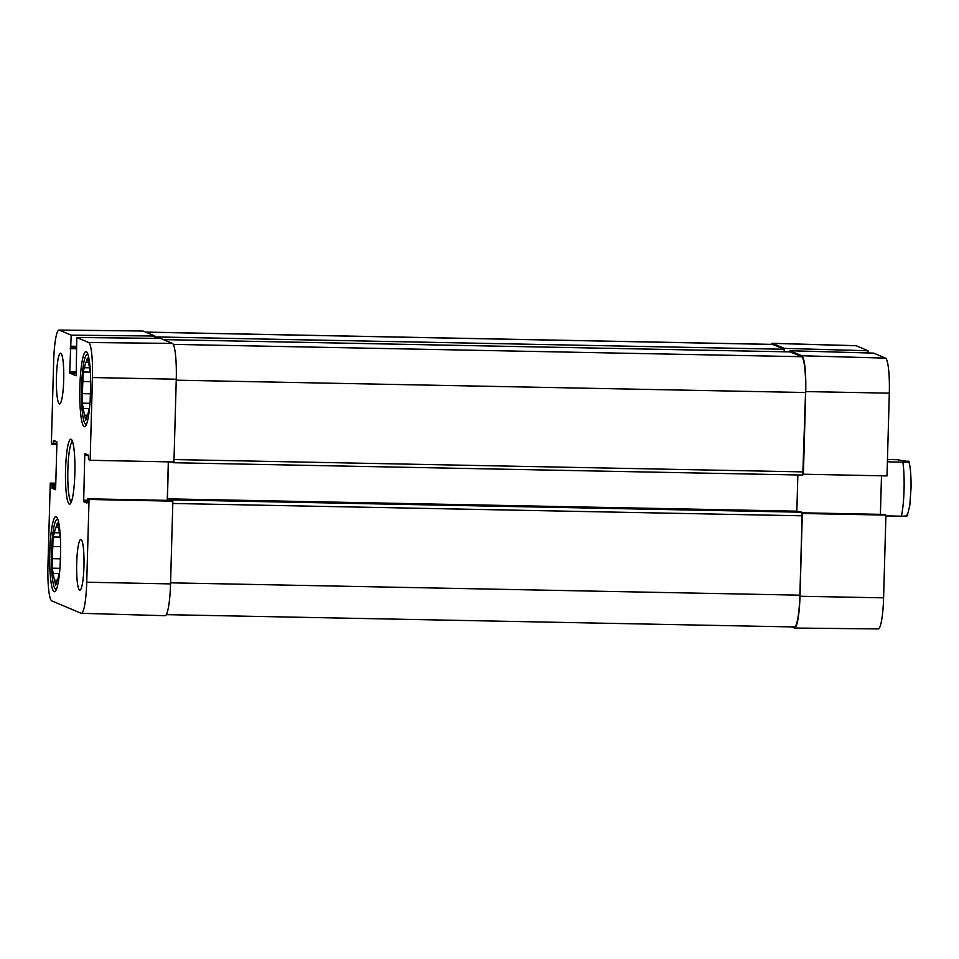 <?xml version="1.0" encoding="UTF-8"?>
<svg xmlns="http://www.w3.org/2000/svg" width="959" height="959" viewBox="0 0 959 959"><rect width="100%" height="100%" fill="white"/><g stroke="black" fill="none" stroke-linecap="round" stroke-linejoin="round"><path stroke-width="1.44" d="M59.518 572.823L58.631 575.712A27.751 4.004 91.1 0 1 56.953 581.154L55.634 585.422L54.591 580.159L57.408 580.207M59.29 573.554L53.248 573.446L52.206 568.184L59.926 568.327M60.633 546.654L52.805 546.498L53.069 536.98L60.189 537.124M58.235 527.318L56.066 527.282L57.384 523.015L58.427 528.277A27.751 4.004 91.1 0 1 59.77 534.99L60.381 538.047M60.633 546.882L60.549 549.771A27.751 4.004 91.1 0 1 60.213 561.926L60.093 565.894M53.069 536.98L54.387 532.724L59.47 532.82M52.206 568.184L52.469 558.665L60.369 558.821M56.689 588.574A34.86 5.035 91.1 0 1 55.538 589.006A34.86 5.035 91.1 0 1 55.095 588.682A34.86 5.035 91.1 0 1 51.474 554.122A34.86 5.035 91.1 0 1 56.449 519.718A34.86 5.035 91.1 0 1 58.031 519.886M52.469 558.665A27.751 4.004 91.1 0 1 52.805 546.498M54.387 532.724A27.751 4.004 91.1 0 1 56.066 527.282M54.591 580.159A27.751 4.004 91.1 0 1 53.248 573.446M89.583 407.815L88.696 410.716A27.751 4.004 91.1 0 1 87.017 416.158L85.699 420.414L84.656 415.151L87.473 415.211M89.355 408.558L83.313 408.438L82.27 403.176L89.99 403.331M90.685 381.658L82.87 381.502L83.133 371.984L90.254 372.116M88.3 362.322L86.13 362.274L87.449 358.019L88.492 363.269A27.751 4.004 91.1 0 1 89.834 369.994L90.446 373.051M90.697 381.874L90.614 384.775A27.751 4.004 91.1 0 1 90.278 396.93L90.158 400.886M83.133 371.984L84.452 367.717L89.535 367.812M82.27 403.176L82.534 393.658L90.434 393.813M86.754 423.578A34.86 5.035 91.1 0 1 85.603 423.998A34.86 5.035 91.1 0 1 85.159 423.674A34.86 5.035 91.1 0 1 81.539 389.114A34.86 5.035 91.1 0 1 86.514 354.722A34.86 5.035 91.1 0 1 88.096 354.89M82.534 393.658A27.751 4.004 91.1 0 1 82.87 381.502M84.452 367.717A27.751 4.004 91.1 0 1 86.13 362.274M84.656 415.151A27.751 4.004 91.1 0 1 83.313 408.438M89.043 499.471L87.461 498.8L171.158 500.442L172.86 501.149L89.043 499.471L86.73 582.221A33.109 4.783 91.1 0 1 81.347 613.316A33.109 4.783 91.1 0 1 81.083 613.257L51.762 600.873A33.109 4.783 91.1 0 1 47.95 565.834L50.264 483.084L55.778 483.192M171.158 500.442L87.449 498.8L86.957 503.031L83.661 501.641L84.764 454.95L84.991 453.679L88.288 455.069L88.552 459.625L90.146 460.284L173.951 461.974L176.264 379.225A33.841 4.891 -88.9 0 0 172.368 343.406L160.513 338.407L76.792 337.496L76.169 375.784L69.671 373.051L71.182 335.135L154.902 336.034L143.047 331.023A33.841 4.891 -88.9 0 0 142.759 330.963L59.038 330.064A33.109 4.783 91.1 0 1 59.326 330.124L71.182 335.135M168.328 461.866L167.25 500.358M81.347 613.316L165.032 615.69A33.841 4.891 -88.9 0 0 170.546 583.899L172.86 501.149M154.902 336.034L154.831 338.347M81.035 539.485A25.378 3.668 91.1 0 1 83.972 565.618A25.378 3.668 91.1 0 1 79.825 590.193A25.378 3.668 91.1 0 1 76.66 564.743A25.378 3.668 91.1 0 1 80.82 539.438A25.378 3.668 91.1 0 1 81.035 539.485M60.777 353.236A25.378 3.668 91.1 0 1 63.726 379.368A25.378 3.668 91.1 0 1 59.578 403.943A25.378 3.668 91.1 0 1 56.413 378.493A25.378 3.668 91.1 0 1 60.573 353.188A25.378 3.668 91.1 0 1 60.777 353.236M86.286 351.701A37.569 5.418 91.1 0 1 90.625 390.373A37.569 5.418 91.1 0 1 84.5 426.743A37.569 5.418 91.1 0 1 79.813 389.078A37.569 5.418 91.1 0 1 85.974 351.629A37.569 5.418 91.1 0 1 86.286 351.701M56.221 516.697A37.569 5.418 91.1 0 1 60.573 555.381A37.569 5.418 91.1 0 1 54.435 591.751A37.569 5.418 91.1 0 1 49.748 554.086A37.569 5.418 91.1 0 1 55.91 516.637A37.569 5.418 91.1 0 1 56.221 516.697M71.278 502.084A30.46 4.399 91.1 0 1 67.813 471.636A30.46 4.399 91.1 0 1 72.464 441.356M69.3 504.11A32.486 4.687 -88.9 0 0 70.259 503.835A32.486 4.687 -88.9 0 0 74.886 471.78A32.486 4.687 -88.9 0 0 71.517 439.57A32.486 4.687 -88.9 0 0 65.596 468.292A32.486 4.687 -88.9 0 0 69.3 504.11M52.961 444.58L56.857 444.652L51.354 443.909L53.668 361.159A33.109 4.783 91.1 0 1 59.038 330.064M52.949 444.58L53.44 440.349L56.749 441.739L56.905 443.178L55.634 488.431L55.406 489.701L52.11 488.311L51.846 483.756L50.264 483.084M76.792 337.496L88.648 342.507A33.109 4.783 91.1 0 1 92.448 377.546L90.146 460.284M884.318 514.42L801.952 512.801L884.318 514.42L885.912 515.091L802.311 513.497L799.998 596.246A33.841 4.891 91.1 0 1 794.508 628.037A33.841 4.891 91.1 0 1 794.22 627.977L791.69 626.91M784.306 350.347L784.354 348.369L868.039 350.754L867.979 352.96M770.988 344.353A33.841 4.891 91.1 0 1 772.235 343.31A33.841 4.891 91.1 0 1 772.498 343.37L784.354 348.369M803.127 474.202L887.003 475.916L889.317 393.166A33.109 4.783 -88.9 0 0 885.505 358.127L873.649 353.116L789.964 350.742L801.82 355.753A33.841 4.891 91.1 0 1 805.716 391.572L803.402 474.321M789.964 350.742L789.94 351.893M881.489 475.808L880.41 514.336M794.508 628.037L878.228 628.936A33.109 4.783 -88.9 0 0 883.599 597.841L885.912 515.091M868.039 350.754L856.183 345.743A33.109 4.783 -88.9 0 0 855.919 345.684L772.235 343.31M170.87 500.43L171.098 499.387L172.572 501.03M168.424 461.866L167.393 500.358M173.651 461.974L173.315 462.729L172.033 461.938M166.279 614.647L794.388 626.958A33.841 4.891 -88.9 0 0 799.89 595.167L802.096 515.798L801.712 512.214L800.549 511.722L171.098 499.387M796.833 511.65L797.852 474.969M802.779 475.065L173.315 462.729L802.779 475.065L805.548 392.519A33.841 4.891 -88.9 0 0 801.652 356.7L790.228 351.893M784.39 351.773L783.994 349.244L772.618 344.437A33.841 4.891 -88.9 0 0 772.343 344.377L145.576 332.09M887.459 459.505L897.061 459.697L908.796 461.627C910.379 466.074 911.122 474.765 911.05 487.699L909.827 505.261L907.286 515.75M907.885 461.075C910.762 461.675 909.084 462.022 902.863 462.142L888.801 461.866L887.435 460.572M885.864 516.961L887.291 515.906L901.352 516.182C907.574 516.062 909.252 515.714 906.375 515.115M76.432 373.183L69.671 373.051M76.468 371.756L69.516 371.613M76.48 348.776L70.163 348.644M76.504 347.602L70.654 347.482L76.504 347.602M76.54 346.319L70.87 346.211M55.634 488.383L52.11 488.311M55.682 486.956L51.954 486.884M55.718 485.266L52.002 485.194M55.766 483.839L51.846 483.756M56.893 443.382L53.177 443.31M56.617 441.691L53.224 441.619M87.221 500.274L83.505 500.202M87.185 501.701L83.661 501.641M88.156 455.01L84.764 454.95M143.047 331.023L59.326 330.124M176.264 379.225L92.448 377.546M172.368 343.406L88.648 342.507M170.546 583.899L86.73 582.221M801.82 355.753L885.505 358.127M799.998 596.246L883.599 597.841M772.498 343.37L856.183 345.743M805.716 391.572L889.317 393.166M799.89 595.167L170.57 582.832M802.096 515.798L172.788 503.463M801.712 512.214L172.26 499.879M796.845 511.183L167.393 498.848M803.33 471.888L174.023 459.553M805.548 392.519L176.24 380.184M801.652 356.7L173.255 344.377M163.354 339.606L790.252 351.893L163.366 339.606M783.994 349.244L154.878 336.909M772.618 344.437L145.708 332.15M901.352 516.182A33.841 4.891 -88.9 0 0 904.049 489.989A33.841 4.891 -88.9 0 0 902.863 462.142M55.095 588.682L56.185 589.845M56.449 519.718L57.588 518.603M85.159 423.674L86.25 424.837M86.514 354.722L87.653 353.607M171.086 499.387L800.537 511.722"/></g></svg>
